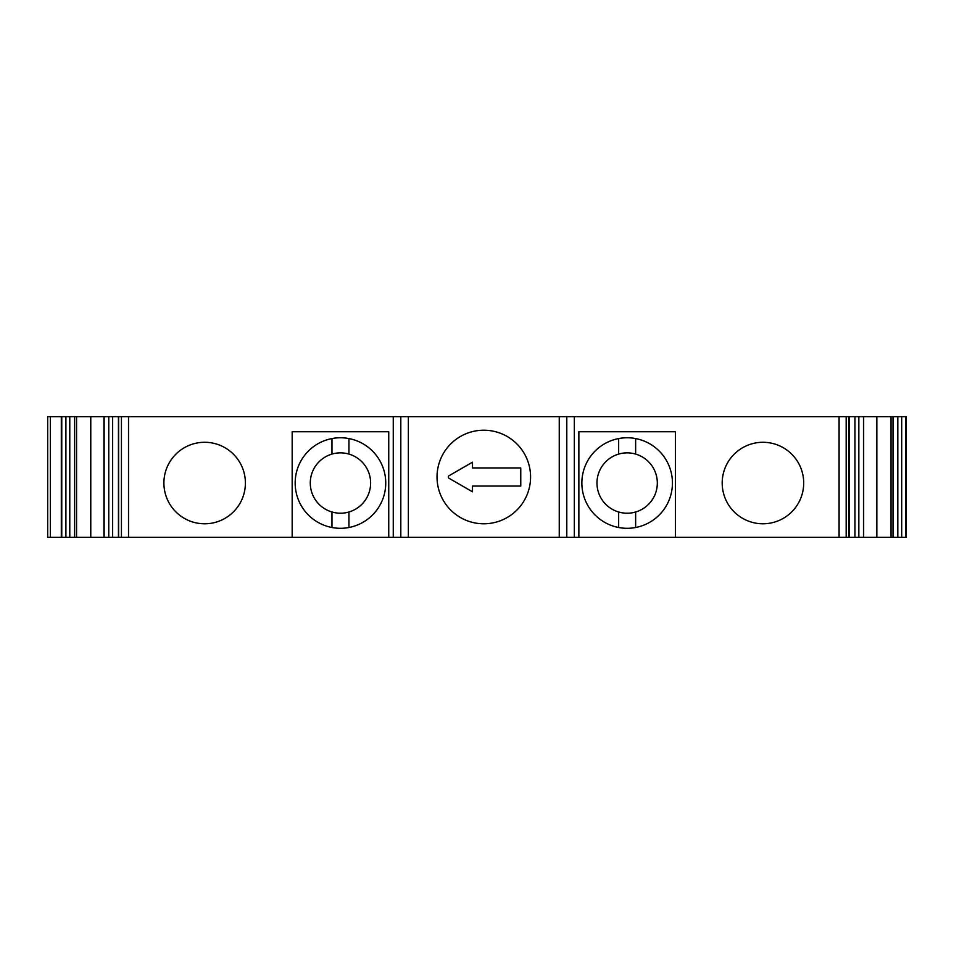 <?xml version="1.0" encoding="UTF-8"?>
<svg xmlns="http://www.w3.org/2000/svg" width="954" height="954" viewBox="0 0 954 954"><rect width="100%" height="100%" fill="white"/><g stroke="black" fill="none" stroke-linecap="round" stroke-linejoin="round"><path stroke-width="1.43" d="M803.697 483.034A40.736 40.736 0 0 1 742.582 518.32A40.736 40.736 0 0 1 742.582 447.748A40.736 40.736 0 0 1 803.697 483.034M245.393 483.034A40.736 40.736 0 0 1 184.277 518.32A40.736 40.736 0 0 1 184.277 447.748A40.736 40.736 0 0 1 245.393 483.034M437.027 477A46.782 46.782 0 0 1 483.797 430.218A46.782 46.782 0 0 1 530.579 477A46.782 46.782 0 0 1 483.797 523.782A46.782 46.782 0 0 1 437.027 477M520.765 467.949L520.765 486.051L472.492 486.051L472.492 491.811L449.095 478.312A1.514 1.514 0 0 1 449.095 475.688L472.492 462.189L472.492 467.949L520.765 467.949M618.657 527.502A45.267 45.267 0 0 1 618.657 438.566L618.657 454.08A30.182 30.182 0 0 0 618.657 512L618.657 527.502A45.267 45.267 0 0 0 635.638 527.502L635.638 512A30.182 30.182 0 0 0 635.638 454.08A30.182 30.182 0 0 0 618.657 454.08M635.638 454.08L635.638 438.566A45.267 45.267 0 0 0 618.657 438.566M635.638 438.566A45.267 45.267 0 0 1 635.638 527.502M618.657 512A30.182 30.182 0 0 0 635.638 512M876.833 537.352L876.833 416.648L906.3 416.648L906.3 537.352L574.332 537.352L574.332 416.648L400.811 416.648L400.811 537.352L559.247 537.352L559.247 416.648M559.247 537.352L574.332 537.352M400.811 416.648L393.263 416.648L393.263 537.352L400.811 537.352M393.263 537.352L47.7 537.352L47.7 416.648L61.306 416.648L61.306 537.352M348.937 438.566A45.267 45.267 0 0 1 348.937 527.502L348.937 512A30.182 30.182 0 0 0 348.937 454.08L348.937 438.566A45.267 45.267 0 0 0 331.968 438.566L331.968 454.08A30.182 30.182 0 0 0 331.968 512A30.182 30.182 0 0 0 348.937 512M331.968 512L331.968 527.502A45.267 45.267 0 0 0 348.937 527.502M331.968 527.502A45.267 45.267 0 0 1 331.968 438.566M348.937 454.08A30.182 30.182 0 0 0 331.968 454.08M578.863 537.352L578.863 431.733L675.432 431.733L675.432 537.352M292.174 537.352L292.174 431.733L388.743 431.733L388.743 537.352M876.833 416.648L863.477 416.648L863.477 537.352M574.332 416.648L863.477 416.648M566.795 537.352L566.795 416.648M393.263 416.648L118.439 416.648L118.439 537.352M61.306 416.648L118.439 416.648M90.773 416.648L90.773 537.352M50.347 537.352L50.347 416.648M408.36 416.648L408.36 537.352M905.847 416.648L905.847 537.352M901.697 416.648L901.697 537.352M897.821 416.648L897.821 537.352M893.004 416.648L893.004 537.352M891.024 416.648L891.024 537.352M858.838 416.648L858.838 537.352M854.963 416.648L854.963 537.352M848.977 416.648L848.977 537.352M846.174 416.648L846.174 537.352M839.091 416.648L839.091 537.352M128.516 416.648L128.516 537.352M121.432 416.648L121.432 537.352M118.63 416.648L118.63 537.352M112.644 416.648L112.644 537.352M108.768 416.648L108.768 537.352M104.129 416.648L104.129 537.352M76.57 416.648L76.57 537.352M74.603 416.648L74.603 537.352M69.785 416.648L69.785 537.352M65.909 416.648L65.909 537.352M61.76 416.648L61.76 537.352M863.656 416.648L863.656 537.352M849.155 416.648L849.155 537.352M103.938 416.648L103.938 537.352"/></g></svg>
